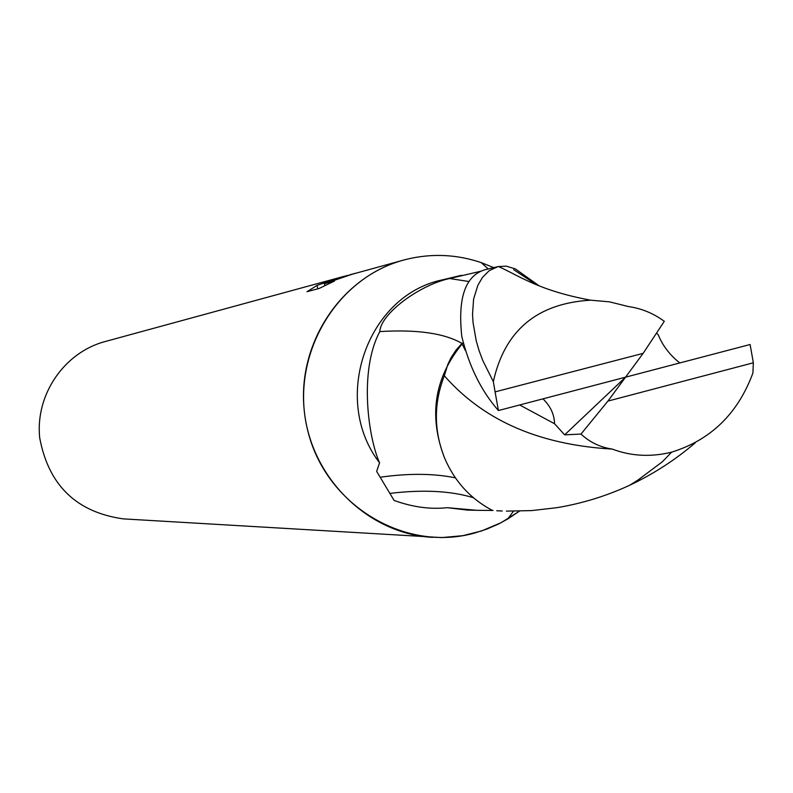 <?xml version="1.0" encoding="UTF-8"?>
<svg xmlns="http://www.w3.org/2000/svg" width="793" height="793" viewBox="0 0 793 793"><rect width="100%" height="100%" fill="white"/><g stroke="black" fill="none" stroke-linecap="round" stroke-linejoin="round"><path stroke-width="1.19" d="M319.153 288.464L307 291.695L317.25 285.292L342.992 276.628L104.884 341.614C64.005 352.548 35.09 395.023 39.719 437.964C48.581 485.266 76.435 512.238 123.282 518.88L441.731 537.595L462.834 535.671L481.51 530.983L501.265 522.617L519.445 511.148L507.768 518.969L498.708 523.915L486.902 529.07L474.66 533.035C404.757 552.721 325.794 505.131 307.813 430.847C288.781 356.85 335.945 276.073 406.839 259.242C431.927 253.225 456.709 254.345 481.173 262.592L493.732 267.637M461.516 275.3L442.097 279.929C366.852 295.66 330.79 399.712 379.579 462.815C368.458 438.261 358.664 371.074 379.797 331.593C380.6 313.79 419.527 284.935 449.631 278.512L480.885 271.236M496.735 510.761L502.256 511.009M496.745 510.761L501.513 510.989M493.087 510.444L477.267 510.345L447.381 507.689L467.216 510.068L475.215 510.286M447.381 507.689C430.302 509.522 412.538 507.104 394.111 500.442L376.635 471.379L379.579 462.815M406.829 259.242L403.845 260.015C341.367 276.698 296.978 343.082 304.244 410.516C310.975 478.01 368.051 533.877 432.621 537.367M347.443 275.409L333.09 280.088L355.532 273.228M403.845 260.015L351.963 274.309M351.963 274.299L324.396 283.735L334.517 281L319.163 288.464M342.992 276.628L344.598 276.202M349.792 274.794L352.716 274.071M324.852 285.569L324.396 283.735M353.956 273.694L351.408 274.388M536.455 284.647L513.695 269.689M473.381 497.697C450.801 490.877 423.075 489.44 390.206 493.365M455.39 477.842C433.85 473.421 408.861 473.203 380.422 477.188M462.378 343.617C444.704 333.278 417.177 329.273 379.797 331.593M462.091 343.944C434.267 378.092 428.438 416.147 444.605 458.096C433.731 430.649 433.642 403.211 444.328 375.773C474.72 410.298 524.054 443.951 612.325 449.106C631.238 456.223 651.003 457.244 671.621 452.159C710.796 439.986 737.896 413.619 752.904 373.037L753.35 362.798L750.109 344.509L625.548 377.181L643.133 353.351L495.08 391.881L498.42 410.546L625.548 377.181L607.914 401.089L580.991 434.058C589.784 442.276 600.232 447.292 612.325 449.106M695.263 442.801C675.458 459.791 653.581 473.956 629.632 485.276C606.348 496.041 582.072 503.515 556.825 507.689L531.637 510.593L506.38 511.118M495.08 391.881L493.335 381.651L482.878 360.736L479.071 350.635L476.246 340.891L473.044 322.582L472.529 314.157L473.609 299.05L477.882 285.262L482.471 277.431L489.192 270.671L497.964 266.626L485.088 269.699C465.382 275.488 457.62 297.752 461.794 336.47C469.079 366.366 481.282 391.058 498.42 410.546M492.314 510.355C470.556 498.856 454.657 481.44 444.605 458.096M543.036 398.938C550.491 406.194 554.327 414.461 554.545 423.74L564.656 434.842L580.991 434.058M554.545 423.74L519.821 405.054M465.402 350.565L461.893 343.468L463.261 342.982M444.328 375.773L447.847 364.364L450.999 357.792L455.945 350.219L461.893 343.478M679.75 362.897C669.857 355.066 662.71 345.748 658.309 334.943L656.584 332.981M643.133 353.351L664.296 321.304C653.402 313.294 641.388 308.378 628.284 306.534L609.609 301.865L590.666 300.18C537.109 303.293 504.665 330.453 493.335 381.651M497.964 266.626L506.221 266.151L515.371 268.916L539.071 285.787M625.548 377.181L564.656 434.842M607.914 401.089L753.35 362.798M469.04 281.535L449.631 278.512M317.051 285.698L317.824 288.821M488.25 268.946L481.173 262.592M513.458 511.217L507.768 518.969M671.621 452.159L662.343 461.794L638.068 479.973L629.632 485.286M590.597 300.18C538.169 290.426 519.167 275.746 498.46 266.517"/></g></svg>
